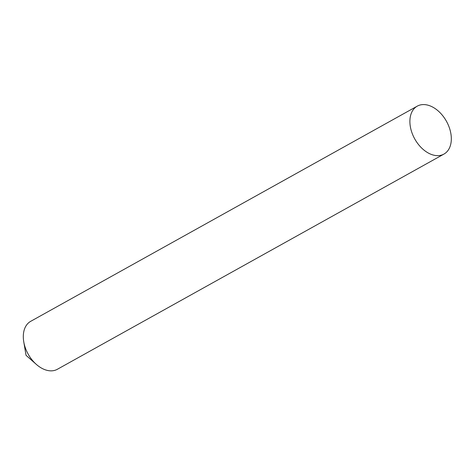 <?xml version="1.0" encoding="UTF-8"?>
<svg xmlns="http://www.w3.org/2000/svg" width="475" height="475" viewBox="0 0 475 475"><rect width="100%" height="100%" fill="white"/><g stroke="black" fill="none" stroke-linecap="round" stroke-linejoin="round"><path stroke-width="0.71" d="M417.264 106.145L30.679 321.338A27.431 18.145 60.9 0 0 23.75 341.774A27.431 18.145 60.9 0 0 23.934 342.778A27.431 18.145 60.9 0 0 36.343 364.402A27.431 18.145 60.9 0 0 57.368 369.277L443.947 154.084A27.431 18.145 60.9 0 0 446.458 121.291A27.431 18.145 60.9 0 0 417.264 106.145A27.431 18.145 60.9 0 0 410.519 127.585A27.431 18.145 60.9 0 0 443.947 154.084M23.75 341.774L26.042 355.318L36.343 364.402"/></g></svg>
